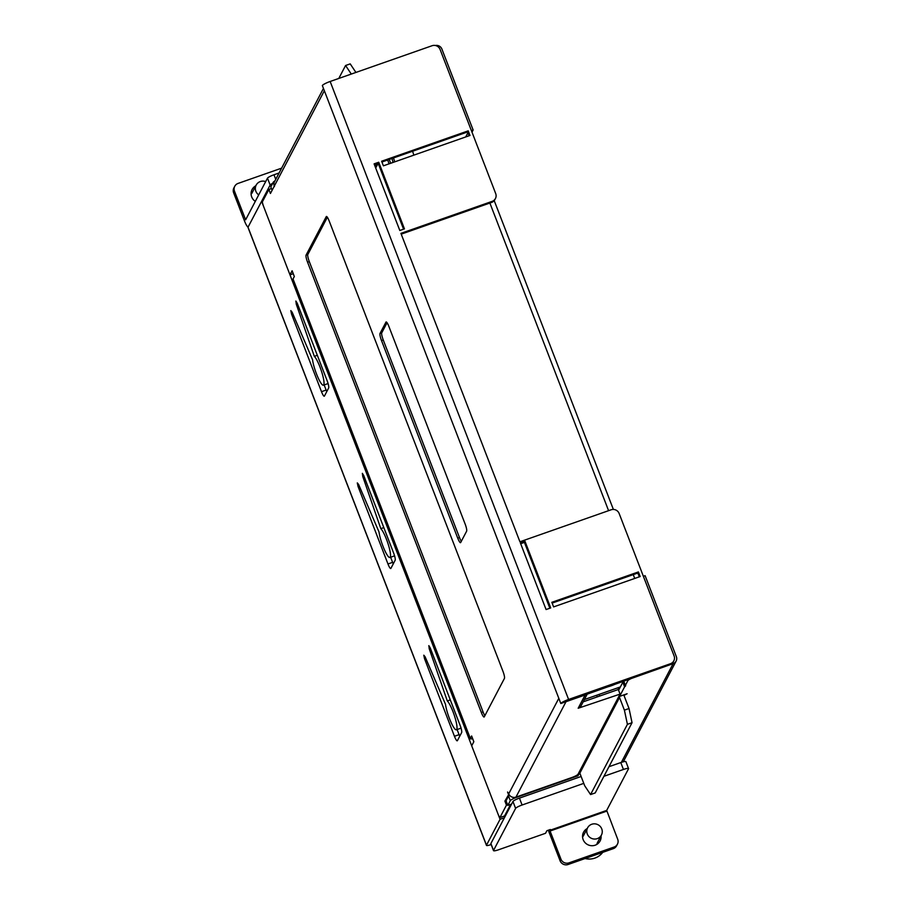 <?xml version="1.0" encoding="UTF-8"?>
<svg xmlns="http://www.w3.org/2000/svg" width="910" height="910" viewBox="0 0 910 910"><rect width="100%" height="100%" fill="white"/><g stroke="black" fill="none" stroke-linecap="round" stroke-linejoin="round"><path stroke-width="1.36" d="M323.459 88.418L274.513 181.716A5.619 5.449 27.7 0 0 274.274 186.152L274.422 186.539M508.906 794.18L504.902 801.107L506.449 805.134L499.909 817.601A6.245 1.137 70.7 0 1 497.85 813.551L471.698 745.779L473.837 741.718L471.619 735.974L470.334 738.419A7.485 1.228 -21.1 0 0 470.288 738.681A7.485 1.228 -21.1 0 0 472.665 738.704M271.453 188.552L268.882 189.451L262.33 201.929A6.245 1.137 70.7 0 0 263.82 207.059L289.971 274.831L292.11 270.77L294.328 276.515L293.043 278.961A7.485 1.228 158.9 0 0 292.997 279.222L470.288 738.681M268.882 189.451L270.429 193.477L273.99 186.698M508.451 794.328L507.564 792.03L508.736 793.793A5.619 5.449 27.7 0 0 515.947 797.126L571.537 777.629A6.245 1.024 -21.1 0 0 578.032 774.239L620.085 694.103L618.311 689.507L583.173 701.837M388.9 326.485A6.245 1.137 -109.3 0 0 386.124 321.947A6.245 1.137 -109.3 0 0 385.976 322.095L380.005 333.481A6.245 1.137 -109.3 0 0 381.506 340.579L457.741 538.151A6.245 1.137 -109.3 0 0 460.517 542.678A6.245 1.137 -109.3 0 0 460.665 542.531L466.648 531.144A6.245 1.137 -109.3 0 0 465.135 524.046L388.9 326.485M329.192 221.005A6.245 1.137 -109.3 0 0 326.417 216.478A6.245 1.137 -109.3 0 0 326.269 216.625L306.067 255.118A6.245 1.137 -109.3 0 0 307.569 262.216L481.322 712.496A6.245 1.137 -109.3 0 0 484.097 717.023A6.245 1.137 -109.3 0 0 484.245 716.875L504.447 678.382A6.245 1.137 -109.3 0 0 502.946 671.273L329.192 221.005M506.449 805.134L507.575 804.736M510.601 804.429L504.538 815.974L499.909 817.601M506.119 800.686L504.902 801.107M669.953 664.778L560.81 703.521L322.345 85.54A7.485 1.228 158.9 0 1 330.148 81.479L568.602 699.449L670.522 663.697A6.245 6.051 -152.3 0 0 673.832 660.853L673.264 661.934A6.245 6.051 27.7 0 1 669.953 664.778L670.522 663.697M586.961 693.898A5.619 5.449 -152.3 0 1 585.13 694.99L566.02 701.69A5.619 5.449 -152.3 0 1 565.44 701.86M620.37 686.925L584.368 699.562M606.379 687.084A7.803 1.285 158.9 0 0 616.48 683.546M620.085 694.103L578.168 708.253A5.619 5.449 27.7 0 0 581.149 705.694L587.416 693.738M560.81 703.521A7.485 1.228 -21.1 0 1 568.602 699.449M401.219 234.143L491.559 202.452L492.128 201.372A6.245 6.051 -152.3 0 0 495.7 193.591L440.076 49.436A6.245 6.051 -152.3 0 0 432.068 45.727L330.148 81.479M492.128 201.372L400.923 233.358L519.928 541.78L611.133 509.782A6.245 6.051 -152.3 0 1 619.141 513.49L674.094 655.928A6.245 6.051 -152.3 0 1 673.832 660.853M546.08 609.541L520.372 542.929L525.002 541.302L550.709 607.926L546.08 609.541M381.631 161.229L383.406 165.825L469.981 135.453L468.206 130.858L381.631 161.229M399.808 230.492L404.45 228.865L378.742 162.242L374.101 163.868L399.808 230.492M640.174 576.53L553.61 606.902L551.835 602.306L638.399 571.935L640.174 576.53M491.559 202.452A6.245 6.051 27.7 0 0 494.869 199.608L495.438 198.528M549.845 608.221L524.433 542.383L520.668 543.702M381.938 162.003L467.638 131.939L469.105 135.761M374.408 164.653L378.173 163.334L403.574 229.172M639.309 576.838L637.83 573.027L552.131 603.091M524.433 542.383L525.002 541.302M467.638 131.939L468.206 130.858M375.693 167.997L378.742 162.242M637.83 573.027L638.399 571.935M293.236 273.694L289.971 274.831M461.313 541.302A6.245 1.137 70.7 0 1 459.482 537.537L383.247 339.976A6.245 1.137 70.7 0 1 381.734 332.867L387.068 322.72M484.893 715.647A6.245 1.137 70.7 0 1 483.051 711.882L309.309 261.614A6.245 1.137 70.7 0 1 307.808 254.516L327.35 217.251M500.068 819.296L261.614 201.326L248.02 227.216A5.619 0.921 158.9 0 0 247.998 227.409L486.452 845.379A5.619 0.921 -21.1 0 1 486.475 845.185L500.068 819.296L504.402 817.771M261.614 201.326L262.888 200.871M504.595 817.408L504.106 816.134M389.889 557.489A15.607 2.844 70.7 0 1 382.939 546.159A15.607 2.844 70.7 0 1 379.038 532.032L358.608 484.45L357.3 482.903L358.051 486.452L387.967 563.984A6.245 1.137 -109.3 0 0 390.754 568.523A6.245 1.137 -109.3 0 0 390.902 568.375L395.167 560.241A6.245 1.137 -109.3 0 0 393.666 553.143L363.738 475.611L362.351 473.337L362.772 476.522L380.812 528.642A15.607 2.844 70.7 0 1 386.5 539.38A15.607 2.844 70.7 0 1 389.889 557.489L394.519 555.874A15.607 2.844 -109.3 0 0 394.576 555.851M393.245 563.904A6.245 1.137 70.7 0 1 392.608 562.357L390.629 557.238M323.403 385.192A15.607 2.844 70.7 0 1 316.464 373.862A15.607 2.844 70.7 0 1 312.551 359.734L292.121 312.153L290.813 310.606L291.564 314.155L321.492 391.687A6.245 1.137 -109.3 0 0 324.267 396.225A6.245 1.137 -109.3 0 0 324.415 396.077L328.681 387.944A6.245 1.137 -109.3 0 0 327.179 380.846L297.263 303.314L295.875 301.039L296.285 304.224L314.325 356.345A15.607 2.844 70.7 0 1 320.013 367.083A15.607 2.844 70.7 0 1 323.403 385.192L328.032 383.576A15.607 2.844 -109.3 0 0 328.089 383.542M326.758 391.607A6.245 1.137 70.7 0 1 326.121 390.06L324.142 384.941M456.376 729.786A15.607 2.844 70.7 0 1 449.426 718.456A15.607 2.844 70.7 0 1 445.513 704.329L425.095 656.747L423.787 655.2L424.538 658.749L454.454 736.281A6.245 1.137 -109.3 0 0 457.229 740.82A6.245 1.137 -109.3 0 0 457.377 740.672L461.654 732.539A6.245 1.137 -109.3 0 0 460.141 725.441L430.225 647.909L428.837 645.634L429.247 648.819L447.299 700.939A15.607 2.844 70.7 0 1 452.987 711.677A15.607 2.844 70.7 0 1 456.376 729.786L461.006 728.171A15.607 2.844 -109.3 0 0 461.063 728.148M459.732 736.201A6.245 1.137 70.7 0 1 459.084 734.654L457.104 729.536M491.173 844.537L491.047 844.582A5.619 0.921 -21.1 0 1 486.452 845.379M380.812 528.642L383.804 527.595M314.325 356.345L317.317 355.298M447.299 700.939L450.291 699.892M472.006 132.178L473.132 130.016L441.885 49.038A5.619 5.449 -152.3 0 0 435.367 45.5M623.293 761.795L676.119 661.104A5.619 5.449 -152.3 0 0 676.357 656.667L645.11 575.689L643.37 576.303M494.21 200.609L613.374 509.429M465.715 136.944L467.933 132.724M473.132 130.016L471.403 130.619M489.887 203.044L608.585 510.669M633.269 574.631L634.736 578.441M676.119 661.104A5.619 5.449 -152.3 0 1 673.138 663.663L634.338 677.279A6.245 1.024 -21.1 0 0 627.843 680.669L627.468 679.69M619.096 689.348A16.846 3.071 -109.3 0 0 617.719 687.858M413.834 155.144A16.846 3.071 -109.3 0 0 412.583 151.253M623.805 681.283A9.362 1.536 -21.1 0 1 623.805 681.294A9.362 1.536 -21.1 0 1 622.838 682.227L618.607 690.292M509.532 795.203A6.245 1.024 158.9 0 0 508.542 796.057L506.051 800.8L507.825 805.395L511.591 804.076M623.703 681.01L625.375 685.355L627.843 680.669M507.825 805.395L510.317 800.652A6.245 1.024 -21.1 0 1 516.823 797.262L577.907 775.832L579.772 772.965M632.04 722.711L627.411 724.337L590.567 794.566L595.197 792.94L632.04 722.711L629.038 708.515L624.158 695.877A0.626 0.603 27.7 0 1 624.522 695.104L627.115 693.75L619.585 696.389L624.613 686.811A9.362 1.536 158.9 0 0 625.58 685.878A9.362 1.536 158.9 0 0 625.625 685.56A9.362 1.536 158.9 0 0 625.375 685.355M504.629 815.804L504.97 816.691M577.509 774.785L577.907 775.832M579.329 773.125L579.033 772.34M579.477 771.498A5.619 5.449 27.7 0 0 579.841 773.159L584.709 785.785L590.567 794.566M619.164 695.843A5.619 5.449 -152.3 0 0 619.528 697.504L624.396 710.141L627.411 724.337M624.396 710.141L629.038 708.515M619.585 696.389L619.289 695.615M624.613 686.811L622.838 682.227M274.922 180.942A6.245 1.024 158.9 0 0 273.307 182.171L270.816 186.914L272.113 190.27M338.782 78.453L345.572 65.509L351.283 74.063M355.924 72.436L350.213 63.882L345.572 65.509M597.005 696.98A16.846 3.071 70.7 0 1 597.153 695.069M598.609 694.558A16.846 3.071 70.7 0 1 599.917 695.957M389.127 163.811A16.846 3.071 70.7 0 1 388.604 162.503A16.846 3.071 70.7 0 1 387.683 159.989M393.473 157.965A16.846 3.071 70.7 0 1 394.724 161.855M389.23 159.443A7.803 1.422 -109.3 0 0 389.639 160.547A7.803 1.422 -109.3 0 0 390.799 163.231M393.052 162.435A7.803 1.422 -109.3 0 0 391.914 158.511M234.496 191.202L233.642 192.829A6.245 6.051 27.7 0 1 233.904 187.892L234.757 186.266A6.245 6.051 -152.3 0 0 234.496 191.202L245.632 219.799L267.483 178.155A6.245 1.024 158.9 0 1 273.99 174.777L275.753 179.35M234.757 186.266A6.245 6.051 -152.3 0 1 238.067 183.422L281.634 168.145M255.801 185.788A9.362 9.077 27.7 0 0 255.3 201.383M233.642 192.829L244.506 220.971A8.11 1.479 70.7 0 0 248.112 226.863A8.11 1.479 70.7 0 0 248.305 226.67L270.145 185.048A6.245 1.024 -21.1 0 1 272.716 183.308M279.086 172.98L273.99 174.777M258.713 194.888A7.803 7.564 -152.3 0 1 265.674 181.602M587.234 828.532A9.362 9.077 27.7 0 0 595.14 845.208A9.362 9.077 27.7 0 0 601.055 835.778M581.126 776.48L519.439 798.115A6.245 1.024 158.9 0 0 512.944 801.505L490.888 843.524A6.245 1.024 158.9 0 0 490.865 843.741L493.516 850.634A6.245 1.024 -21.1 0 0 498.635 849.747L545.534 833.287L546.887 830.716L550.368 829.499L550.084 831.023L560.947 859.165A6.245 6.051 -152.3 0 0 568.955 862.873L614.125 847.028A6.245 6.051 -152.3 0 0 617.697 839.247L606.686 810.401L628.526 768.779A6.245 1.024 -21.1 0 0 628.548 768.563A6.245 1.024 -21.1 0 0 623.441 769.462L620.779 762.569A6.245 1.024 158.9 0 1 625.898 761.67L628.548 768.563M548.366 830.193A8.11 1.479 70.7 0 0 549.231 832.65L560.094 860.792A6.245 6.051 27.7 0 0 568.102 864.5L613.272 848.655A6.245 6.051 27.7 0 0 616.582 845.811L617.435 844.184M493.516 850.634A6.245 1.024 -21.1 0 1 493.55 850.418L515.606 808.398A6.245 1.024 -21.1 0 1 522.101 805.009L583.776 783.373M603.933 776.298L623.441 769.462M608.961 766.709L620.779 762.569M585.096 858.539A17.165 16.642 27.7 0 0 602.716 852.351M601.76 828.908A7.803 7.564 -152.3 0 1 597.29 838.622A7.803 7.564 -152.3 0 1 587.61 827.816A7.803 7.564 -152.3 0 1 601.76 828.908M324.347 90.716L274.274 186.152M293.043 278.961L470.334 738.419M508.736 793.793L558.808 698.345M566.02 701.69L515.947 797.126M578.168 708.253L585.13 694.99M457.741 538.151L459.482 537.537M383.247 339.976L381.506 340.579M380.005 333.481L381.734 332.867M481.322 712.496L483.051 711.882M309.309 261.614L307.569 262.216M306.067 255.118L307.808 254.516M248.02 227.216L486.475 845.185M359.291 486.02L358.051 486.452M387.967 563.984L392.608 562.357M363.943 476.112L362.772 476.522M292.804 313.723L291.564 314.155M321.492 391.687L326.121 390.06M297.456 303.815L296.285 304.224M425.766 658.317L424.538 658.749M454.454 736.281L459.084 734.654M430.419 648.409L429.247 648.819M621.359 762.364L673.138 663.663M624.522 695.104L624.135 695.82M510.317 800.652L508.542 796.057M619.528 697.504L579.841 773.159M375.273 166.905L376.922 163.766M273.921 183.763L273.307 182.171M245.359 219.344L245.996 219.117M270.145 185.048L267.483 178.155M606.833 811.106L550.084 831.023M560.094 860.792L560.947 859.165M613.272 848.655L614.125 847.028M568.955 862.873L568.102 864.5M549.936 830.307L606.686 810.401M515.606 808.398L512.944 801.505M490.888 843.524L493.55 850.418M519.439 798.115L522.101 805.009M256.165 185.083L251.763 193.489M601.43 835.062L597.017 843.468M587.61 827.816L583.196 836.222"/></g></svg>
